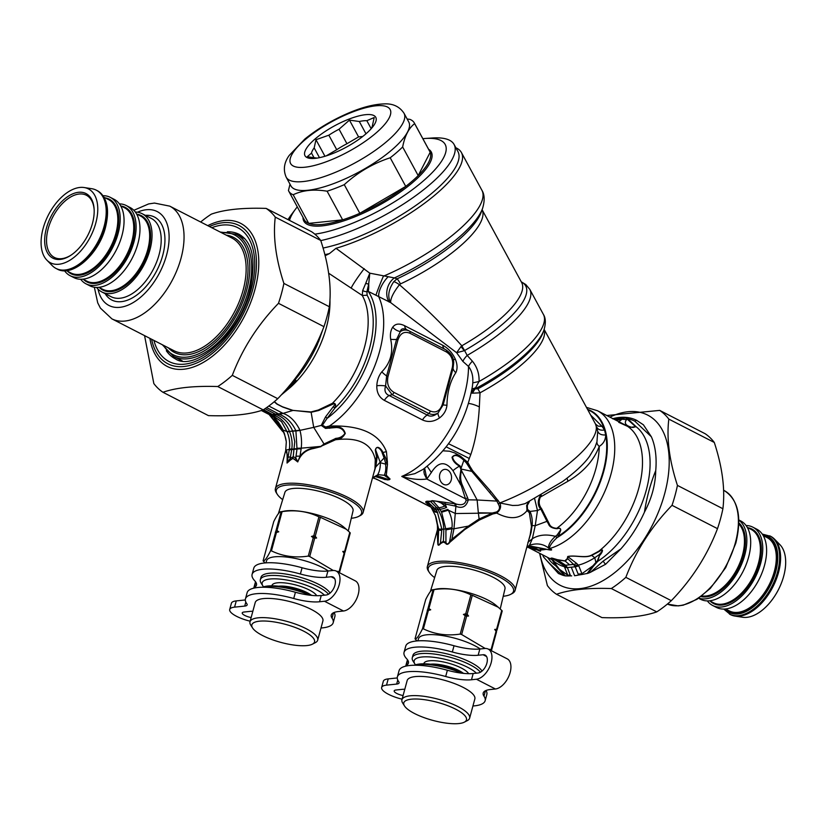 <?xml version="1.0" encoding="UTF-8"?>
<svg xmlns="http://www.w3.org/2000/svg" width="827" height="827" viewBox="0 0 827 827"><rect width="100%" height="100%" fill="white"/><g stroke="black" fill="none" stroke-linecap="round" stroke-linejoin="round"><path stroke-width="1.24" d="M255.781 582.125L254.365 587.335A7.794 2.233 -164.8 0 0 253.837 587.883A7.794 2.233 -164.8 0 0 253.827 588.142M254.365 587.335A31.178 8.932 -164.8 0 0 256.484 585.113A31.178 8.932 -164.8 0 0 254.695 580.75A45.464 13.036 -164.8 0 1 252.101 574.383A45.464 13.036 -164.8 0 1 300.387 574A31.178 8.932 15.2 0 0 326.21 577.267L327.905 571.023A31.178 8.932 15.2 0 1 302.082 567.756A45.464 13.036 -164.8 0 0 253.796 568.139L252.101 574.383M245.309 599.957L236.264 600.898L234.568 607.142L244.72 606.088A10.389 2.977 -164.8 0 0 247.149 604.909A10.389 2.977 -164.8 0 0 246.839 603.793A45.464 13.036 -164.8 0 1 245.443 598.882A45.464 13.036 -164.8 0 1 293.73 598.5A31.178 8.932 15.2 0 0 319.553 601.767L324.484 601.25L343.474 610.998A16.623 9.469 117.2 0 0 357.295 597.27A16.623 9.469 117.2 0 0 355.238 580.833L336.248 571.085A16.623 9.469 117.2 0 1 338.295 587.521A16.623 9.469 117.2 0 1 324.484 601.25M236.264 600.898A20.778 5.954 -164.8 0 0 231.405 603.255L229.71 609.499A20.778 5.954 -164.8 0 0 250.147 621.191M234.568 607.142A20.778 5.954 -164.8 0 0 229.71 609.499M251.139 617.552A7.794 2.233 -164.8 0 1 242.239 612.9A7.794 2.233 -164.8 0 1 244.068 612.021L250.653 611.329A7.794 2.233 -164.8 0 1 252.824 611.339M326.21 577.267L331.141 576.75A9.872 5.624 117.2 0 1 333.167 577.101A9.872 5.624 117.2 0 1 334.377 586.85A9.872 5.624 117.2 0 1 326.179 595.006L321.248 595.523A31.178 8.932 15.2 0 1 295.425 592.256A45.464 13.036 -164.8 0 0 247.139 592.639L245.443 598.882M327.905 571.023L332.836 570.506A16.623 9.469 117.2 0 1 336.248 571.085M343.474 610.998L338.543 611.515A31.178 8.932 -164.8 0 0 331.255 615.04A31.178 8.932 -164.8 0 0 332.04 618.162A45.464 13.036 -164.8 0 1 333.188 622.721A45.464 13.036 -164.8 0 1 320.99 628.003M333.188 622.721L334.883 616.477A45.464 13.036 -164.8 0 0 334.098 612.497M422.855 138.678A88.324 26.712 151.5 0 1 425.419 138.46L432.573 137.985A96.118 29.069 151.5 0 1 454.085 144.477L457.941 151.589A96.118 29.069 151.5 0 1 349.976 240.119A96.118 29.069 151.5 0 1 323.037 248.048M288.034 219.631A96.118 29.069 151.5 0 1 291.404 214.627L295.704 208.89A88.324 26.712 151.5 0 1 297.286 206.853M454.085 144.477A96.118 29.069 151.5 0 1 415.319 195.978A96.118 29.069 151.5 0 1 320.783 240.595M289.491 220.385A88.324 26.712 151.5 0 1 295.704 208.89M425.419 138.46A88.324 26.712 151.5 0 1 423.455 180.824A88.324 26.712 151.5 0 1 314.829 234.155M428.582 149.232A72.476 21.915 151.5 0 1 387.408 200.454A72.476 21.915 151.5 0 1 305.752 223.362A72.476 21.915 151.5 0 1 303.013 217.408M407.132 118.985L409.923 119.377A71.442 21.605 151.5 0 1 414.327 122.975L429.875 151.61A71.442 21.605 151.5 0 1 430.185 152.261A71.442 21.605 151.5 0 1 418.193 175.603A71.442 21.605 151.5 0 1 405.737 186.395A71.442 21.605 151.5 0 1 359.817 213.294A71.442 21.605 151.5 0 1 342.647 219.837A71.442 21.605 151.5 0 1 308.709 223.393A71.442 21.605 151.5 0 1 306.166 221.967A71.442 21.605 151.5 0 1 304.305 219.786L288.757 191.161A71.442 21.605 151.5 0 1 288.447 190.51L289.998 184.194M344.27 184.659L359.817 213.294L405.737 186.395L390.199 157.771C373.08 163.395 357.771 172.357 344.27 184.659A71.442 21.605 151.5 0 1 327.099 191.202L342.647 219.837L308.709 223.393L293.171 194.758A71.442 21.605 151.5 0 1 290.628 193.332A71.442 21.605 151.5 0 1 288.757 191.161M402.646 146.968L418.193 175.603L430.185 152.261L414.637 123.636C408.827 128.071 404.827 135.855 402.646 146.968A71.442 21.605 151.5 0 1 390.199 157.771M327.099 191.202C313.96 189.021 302.651 190.2 293.171 194.758M414.327 122.975A71.442 21.605 151.5 0 1 414.637 123.636M362.722 136.476L358.577 136.91L346.947 143.722A34.289 10.369 151.5 0 0 336.734 149.708L326.148 155.91M404.01 113.237L408.745 121.941A67.028 20.262 151.5 0 1 363.311 169.618A67.028 20.262 151.5 0 1 292.686 187.946A67.028 20.262 151.5 0 1 290.939 185.91L286.204 177.205C283.01 169.876 284.023 162.609 289.243 155.393L304.822 139.07C317.258 129.002 331.534 120.453 347.65 113.423C361.626 107.386 373.794 104.212 384.152 103.902C392.897 103.427 399.524 106.538 404.01 113.237A67.028 20.262 151.5 0 1 358.587 160.914A67.028 20.262 151.5 0 1 287.961 179.242A67.028 20.262 151.5 0 1 286.204 177.205M330.542 154.391A40.265 12.178 151.5 0 1 314.012 158.453A40.265 12.178 151.5 0 1 312.74 141.086A40.265 12.178 151.5 0 1 359.269 115.821A40.265 12.178 151.5 0 1 373.142 126.345A40.265 12.178 151.5 0 1 330.542 154.391M319.48 157.668L314.177 147.909A34.289 10.369 151.5 0 0 311.51 153.098L314.126 157.916M346.947 143.722L339.06 129.208A34.289 10.369 151.5 0 0 328.846 135.183L336.734 149.708M339.06 129.208L349.459 120.122L359.29 121.497L365.979 133.798M359.29 121.497A34.289 10.369 151.5 0 1 366.837 120.701L371.189 128.723M366.837 120.701L374.197 117.527L372.398 125.714A34.289 10.369 151.5 0 1 371.209 128.702M328.846 135.183L315.976 139.722L324.959 156.272M314.177 147.909L315.976 139.722M311.51 153.098L307.241 156.737L317.072 158.112M349.459 120.122L358.577 136.91M263.544 586.839A33.514 9.604 15.2 0 1 262.924 585.981A33.514 9.604 15.2 0 1 284.622 579.686A33.514 9.604 15.2 0 1 324.473 595.182M262.924 585.981L261.125 583.138A36.109 10.348 15.2 0 1 260.34 579.717A36.109 10.348 15.2 0 1 291.187 577.577A36.109 10.348 15.2 0 1 328.505 594.21M260.34 579.717L260.991 577.318A36.109 10.348 15.2 0 1 293.647 575.571A36.109 10.348 15.2 0 1 330.076 593.104M265.994 562.867L266.563 560.778A35.075 10.048 15.2 0 1 291.559 557.749A35.075 10.048 15.2 0 1 328.319 570.981M336.444 571.188L339.132 571.643A41.567 11.909 15.2 0 1 339.618 572.181L339.359 572.687M265.229 562.929L263.565 561.368A41.567 11.909 15.2 0 1 263.089 560.83C264.537 561.275 267.007 557.987 270.481 550.958A41.567 11.909 15.2 0 1 271.442 550.865C282.71 556.344 294.981 558.08 308.275 556.095A41.567 11.909 15.2 0 1 309.712 556.54L333.26 570.475M339.132 571.643L344.125 553.253L342.75 551.444L344.652 551.33L349.79 532.412L346.306 529.249L320.369 517.309L315.232 536.227L316.607 538.026L314.705 538.15A41.567 11.909 -164.8 0 0 313.268 537.705L311.469 536.454L313.784 535.782A41.567 11.909 15.2 0 1 315.232 536.227M309.712 556.54L314.705 538.15M316.607 538.026A40.523 11.619 -164.8 0 0 311.469 536.454M313.784 535.782L318.922 516.865A41.567 11.909 15.2 0 1 320.369 517.309M308.275 556.095L313.268 537.705M318.922 516.865C307.665 511.386 295.394 509.639 282.1 511.634L276.962 530.552L278.761 531.802L276.445 532.474A41.567 11.909 -164.8 0 0 275.484 532.567L281.139 511.727A41.567 11.909 15.2 0 1 282.1 511.634M271.442 550.865L276.445 532.474M276.001 530.645A41.567 11.909 15.2 0 1 276.962 530.552M275.329 532.164A40.523 11.619 15.2 0 1 278.761 531.802M270.481 550.958L275.484 532.567M263.089 560.83L273.747 521.599C277.21 514.642 279.671 511.355 281.139 511.727L284.447 511.086A36.057 10.337 -164.8 0 1 343.97 527.254L346.306 529.249M344.652 551.33A41.567 11.909 15.2 0 1 345.128 551.867L350.266 532.95A41.567 11.909 -164.8 0 0 349.79 532.412M348.27 530.986L353.036 510.869A35.292 10.12 -164.8 0 0 321.6 491.951A35.292 10.12 -164.8 0 0 284.912 492.365L278.389 513.639M342.75 551.444A40.523 11.619 15.2 0 1 344.456 553.387L345.128 551.867M344.456 553.387L344.611 553.79A41.567 11.909 -164.8 0 0 344.125 553.253M339.618 572.181L344.611 553.79M294.143 645.112A32.47 9.304 15.2 0 1 252.555 627.941A32.47 9.304 15.2 0 1 285.625 624.395A32.47 9.304 15.2 0 1 312.358 644.192A32.47 9.304 15.2 0 1 294.143 645.112M252.555 627.941L250.757 625.109A35.075 10.048 15.2 0 1 249.992 621.79A35.075 10.048 15.2 0 1 286.473 621.284A35.075 10.048 15.2 0 1 317.682 640.17A35.075 10.048 15.2 0 1 315.345 642.651L312.358 644.192M249.992 621.79L255.212 602.573A35.075 10.048 15.2 0 1 291.693 602.066A35.075 10.048 15.2 0 1 322.902 620.963L317.682 640.17M263.069 587.232A35.075 10.048 15.2 0 1 309.815 595.192M311.903 595.419A34.031 9.759 -164.8 0 0 262.479 587.242M415.485 664.825A33.514 9.604 15.2 0 1 414.865 663.967A33.514 9.604 15.2 0 1 436.563 657.672A33.514 9.604 15.2 0 1 476.414 673.178M414.865 663.967L413.066 661.135A36.109 10.348 15.2 0 1 412.28 657.713A36.109 10.348 15.2 0 1 443.127 655.563A36.109 10.348 15.2 0 1 480.446 672.196M412.28 657.713L412.942 655.304A36.109 10.348 15.2 0 1 445.588 653.557A36.109 10.348 15.2 0 1 482.017 671.1M417.945 640.853L418.503 638.764A35.075 10.048 15.2 0 1 443.499 635.746A35.075 10.048 15.2 0 1 480.27 648.968M488.385 649.174L491.083 649.629A41.567 11.909 15.2 0 1 491.558 650.167L491.3 650.673M417.17 640.915L415.505 639.354A41.567 11.909 15.2 0 1 415.03 638.816C416.488 639.261 418.948 635.973 422.432 628.954A41.567 11.909 15.2 0 1 423.393 628.851C434.651 634.33 446.921 636.077 460.215 634.082A41.567 11.909 15.2 0 1 461.652 634.526L485.201 648.461M491.083 649.629L496.076 631.239L494.691 629.44L496.593 629.316L501.731 610.398L498.257 607.235L472.31 595.295L467.172 614.213L468.558 616.022L466.645 616.136A41.567 11.909 -164.8 0 0 465.208 615.691L463.42 614.44L465.735 613.768A41.567 11.909 15.2 0 1 467.172 614.213M461.652 634.526L466.645 616.136M468.558 616.022A40.523 11.619 -164.8 0 0 463.42 614.44M465.735 613.768L470.873 594.851A41.567 11.909 15.2 0 1 472.31 595.295M460.215 634.082L465.208 615.691M470.873 594.851C459.616 589.372 447.335 587.635 434.051 589.62L428.913 608.538L430.702 609.788L428.386 610.46A41.567 11.909 -164.8 0 0 427.425 610.564L433.09 589.723A41.567 11.909 15.2 0 1 434.051 589.62M423.393 628.851L428.386 610.46M427.952 608.641A41.567 11.909 15.2 0 1 428.913 608.538M427.27 610.15A40.523 11.619 15.2 0 1 430.702 609.788M422.432 628.954L427.425 610.564M415.03 638.816L425.688 599.585C429.151 592.628 431.622 589.341 433.09 589.723L436.387 589.072A36.057 10.337 -164.8 0 1 495.911 605.24L498.257 607.235M496.593 629.316A41.567 11.909 15.2 0 1 497.079 629.864L502.216 610.946A41.567 11.909 -164.8 0 0 501.731 610.398M500.211 608.972L504.977 588.855A35.292 10.12 -164.8 0 0 473.551 569.937A35.292 10.12 -164.8 0 0 436.863 570.351L430.329 591.636M494.691 629.44A40.523 11.619 15.2 0 1 496.396 631.373L497.079 629.864M496.396 631.373L496.551 631.787A41.567 11.909 -164.8 0 0 496.076 631.239M491.558 650.167L496.551 631.787M446.084 723.098A32.47 9.304 15.2 0 1 404.496 705.938A32.47 9.304 15.2 0 1 437.566 702.392A32.47 9.304 15.2 0 1 464.298 722.178A32.47 9.304 15.2 0 1 446.084 723.098M404.496 705.938L402.697 703.095A35.075 10.048 15.2 0 1 401.932 699.776A35.075 10.048 15.2 0 1 438.413 699.27A35.075 10.048 15.2 0 1 469.622 718.167A35.075 10.048 15.2 0 1 467.286 720.648L464.298 722.178M401.932 699.776L407.153 680.559A35.075 10.048 15.2 0 1 443.634 680.052A35.075 10.048 15.2 0 1 474.843 698.949L469.622 718.167M415.02 665.218A35.075 10.048 15.2 0 1 461.755 673.178M463.844 673.405A34.031 9.759 -164.8 0 0 414.43 665.228M289.44 385.547L293.916 381.051A85.987 49 -62.8 0 0 317.465 344.321L321.631 332.351M265.116 408.631L276.239 414.596L279.288 414.275L266.614 407.597M263.565 409.654L273.448 415.051C280.684 417.542 286.008 422.979 289.409 431.363L295.87 430.691C291.848 422.39 286.411 416.963 279.536 414.42L279.288 414.275A12.994 7.753 121.1 0 0 282.751 413.231L268.806 406.016M292.644 431.022C288.892 422.628 283.423 417.149 276.239 414.596L273.179 414.916A12.994 6.719 -61.5 0 1 270.625 414.523L269.84 414.1A12.994 6.874 -61.2 0 0 272.455 414.523L278.627 413.872A12.994 7.619 120.7 0 0 281.997 412.818M299.881 430.05L299.953 430.257A12.994 3.339 160 0 1 295.911 430.805L295.87 430.691A12.994 3.267 158.8 0 0 299.881 430.04C295.384 421.119 289.76 415.567 283.02 413.386L282.751 413.231M295.911 430.805L297.007 449.051L291.704 449.599L291.807 448.875A12.994 2.316 7.2 0 0 289.336 449.412L288.034 457.434A12.994 2.76 10.2 0 1 290.463 456.876L290.132 458.458L293.213 456.742L294.753 441.649L292.717 431.218L289.409 431.363A12.994 2.626 -23.5 0 1 286.938 431.405L281.542 421.677L273.458 416.064M291.807 448.875C292.613 442.983 291.838 437.204 289.502 431.56A12.994 2.254 -23.4 0 1 287.083 431.715L286.938 431.405M292.717 431.218L295.932 430.888A12.994 3.339 160.5 0 0 299.974 430.371C301.483 436.367 301.907 442.3 301.235 448.172A12.994 2.429 -173.2 0 0 297.089 448.317M262.604 410.089L269.84 414.089A12.994 6.874 -61.2 0 0 269.84 414.1L273.448 415.051M283.268 392.711L289.863 387.088L294.443 381.94L295.518 380.1L290.008 385.031M281.108 395.099L290.473 387.294A4.156 2.078 44.2 0 0 289.863 387.088M274.357 401.643L277.376 404.176L282.462 406.781L293.047 410.419L310.973 411.949A4.156 0.972 -101.1 0 1 311.138 412.28L292.014 410.264L282.813 407.07L276.942 404.114L274.202 401.767M292.717 382.353L295.921 380.296L290.473 387.294A76.642 43.666 -62.8 0 0 329.942 299.209M289.243 450.074A12.994 2.254 8.3 0 1 291.704 449.599L290.463 456.876M292.841 458.406L294.681 459.574A15.589 11.929 -43 0 0 295.797 457.858L297.741 461.931L300.005 456.184C303.592 451.552 308.109 448.854 313.567 448.11L320.814 446.394L301.235 448.172L300.005 456.184A12.994 2.967 -170.5 0 0 296.014 456.287L295.797 457.858L293.213 456.742A15.589 12.002 -96 0 1 292.841 458.406L290.453 460.019A15.589 8.156 -133.1 0 0 290.132 458.458L287.041 463.048L288.034 457.434L285.863 450.064L289.336 449.412C290.225 443.541 289.471 437.638 287.083 431.715M325.114 255.76L329.456 253.589L335.989 248.307L369.793 273.168L365.72 283.382A5.2 0.796 -164.8 0 0 368.687 284.126L366.93 291.642A127.451 59.348 -20.6 0 0 368.253 291.393L390.644 302.589C387.356 296.583 388.421 289.595 393.817 281.625A10.389 3.215 40.2 0 1 399.441 284.736C422.215 304.543 443.014 324.897 461.828 345.789A7.794 0.569 -119.8 0 0 464.588 350.545L467.172 355.403L472.393 361.172C477.169 367.157 479.391 373.928 479.04 381.505L474.987 388.866A7.794 6.864 -25.6 0 0 471.39 392.329M324.846 254.675A101.318 30.64 -28.5 0 0 329.456 253.589M270.874 414.658L262.025 410.275L272.29 416.002M267.1 413.138L271.256 415.567M328.608 273.189L362.257 295.466L362.681 290.546A5.2 3.453 -159 0 0 366.93 291.642L367.116 295.229L362.257 295.466A76.642 43.666 -62.8 0 1 332.392 403.328A4.156 1.365 -128.7 0 1 333.209 404.01C335.483 403.08 335.504 403.989 333.25 406.719A4.156 1.592 39.1 0 1 334.811 408.145A79.237 45.154 -62.8 0 0 367.116 295.229M310.973 411.949L318.292 410.037L332.392 403.328C335.586 402.976 336.393 404.579 334.811 408.145L327.099 418.369A4.156 1.943 39.3 0 0 325.549 416.891L333.25 406.719M296.014 456.287L297.007 449.051A12.994 2.698 -173.2 0 1 301.162 448.834M318.292 410.037A4.156 1.447 -113.3 0 1 318.705 410.502L311.138 412.28L313.712 427.363L299.974 430.371M318.705 410.502L333.209 404.01M455.873 147.785A98.723 29.855 151.5 0 1 461.404 152.519A98.723 29.855 151.5 0 1 350.524 243.448A98.723 29.855 151.5 0 1 335.989 248.307M365.741 283.341A5.2 0.786 -164.8 0 0 368.697 284.075L368.687 284.126A15.589 5.303 -99.1 0 1 368.253 291.393A81.832 46.632 117.2 0 1 327.068 418.41A4.156 1.943 39.3 0 0 325.518 416.922L321.279 425.388L325.559 428.427L336.134 427.528C340.538 427.518 343.453 429.523 344.869 433.555C342.626 436.542 339.67 438.124 336.031 438.331L324.122 443.944L320.814 446.394L335.586 439.726A4.156 0.527 79.3 0 1 335.338 438.506M365.72 283.382L362.681 290.546M327.099 418.369L322.375 425.274L325.745 427.011L325.559 428.427M375.603 476.59A15.589 10.141 -105.4 0 0 375.685 476.569A15.589 10.141 -105.4 0 0 375.737 476.548L375.468 476.631A15.589 10.162 -107.6 0 0 375.468 476.631L374.858 476.848A15.589 10.224 -111.6 0 0 374.869 476.848A15.589 10.224 -111.6 0 0 377.546 474.946L372.574 477.737M282.679 499.642A44.162 12.653 15.2 0 1 277.293 494.319A44.162 12.653 15.2 0 1 304.047 485.759A44.162 12.653 15.2 0 1 349.563 500.17A44.162 12.653 15.2 0 1 358.629 516.41A44.162 12.653 15.2 0 1 351.279 518.281M375.975 476.517L379.82 476.817L388.152 479.412L379.779 476.6L375.727 476.548A15.589 10.141 -105.4 0 0 378.859 474.698L377.546 474.946C379.459 471.814 380.399 467.751 380.358 462.738L385.568 464.123L385.465 462.717A5.2 4.393 178.6 0 1 387.439 462.407L386.436 451.707C379.82 434.93 363.105 426.35 336.279 425.967L329.446 426.019L325.745 427.011L329.56 427.425L329.653 428.293M368.253 291.393A15.589 5.303 -99.1 0 0 368.697 284.075L369.793 273.168L394.417 277.924A664.546 138.46 3.5 0 1 397.063 278.833A10.389 1.933 -115.1 0 1 400.495 283.909L399.441 284.736C393.445 292.386 390.509 298.34 390.644 302.589L456.618 352.715L461.011 346.554A7.794 1.075 51.2 0 0 464.371 350.679L456.618 352.715L462.851 361.389L468.506 366.433C471.845 370.816 473.271 376.295 472.765 382.87L472.444 386.199C466.149 421.398 449.619 449.175 422.855 469.519L414.792 473.685L401.767 476.414A85.729 48.855 -62.8 0 0 468.506 366.433A8.518 2.688 -45.3 0 1 472.393 361.172M374.062 472.248L375.654 467.069L384.1 457.951L382.219 453.031C382.105 450.86 376.626 444.151 375.592 449.847L380.358 462.738M385.465 462.717L384.1 457.951A5.2 4.28 161.7 0 1 385.413 457.424L387.512 463.885A5.2 4.445 -178.2 0 0 385.568 464.123C386.137 468.516 385.702 472.238 384.266 475.308L389.145 478.719A15.589 4.652 -77.2 0 1 388.152 479.412L388.607 479.515A12.436 2.584 8.9 0 0 387.718 479.588L380.193 477.045L375.551 476.6M437.318 511.861L441.866 529.177L443.81 528.97C443.365 521.754 441.411 515.242 437.938 509.453L436.904 507.933L434.878 508.14A14.545 5.282 143 0 1 431.405 507.437L433.606 510.869L437.318 511.861L435.984 509.659L427.373 501.534A5.2 2.874 97 0 0 427.021 501.214C425.285 501.534 425.295 502.268 427.052 503.405L430.795 507.054M277.293 494.319L276.394 492.902A45.464 13.036 15.2 0 1 275.401 488.592A45.464 13.036 15.2 0 1 303.933 484.095A45.464 13.036 15.2 0 1 363.146 512.43A45.464 13.036 15.2 0 1 360.117 515.645L358.629 516.41M290.453 460.019L287.041 463.048C287.372 453.992 286.959 449.754 285.811 450.312M294.681 459.574L297.741 461.931C300.604 454.364 305.887 449.888 313.609 448.492L320.969 446.632M285.687 450.736L286.307 441.959M283.537 432.107A4.156 3.97 -38.5 0 0 282.896 431.498L277.355 423.62A81.832 46.632 117.2 0 1 270.708 415.309M275.174 418.7L283.279 431.529M277.231 421.977A4.156 2.926 -34.8 0 1 277.355 423.62L273.437 416.891M431.405 507.437L428.903 504.46C426.453 502.651 425.946 501.669 427.373 501.534L430.681 501.648L436.904 507.933L438.92 507.716L441.608 512.233L445.753 528.763L451.976 527.709C452.638 522.137 451.418 516.296 448.327 510.176L455.47 513.546L492.468 513.019L478.864 519.129L468.392 526.117L451.893 539.183L449.588 541.809L449.981 542.171C448.12 544.652 446.621 544.962 445.505 543.101A5.2 3.928 -41.9 0 0 445.929 542.45C446.838 544.631 448.058 544.414 449.588 541.809L451.924 528.784L453.961 528.773L456.07 504.005C461.838 505.628 465.188 504.367 466.128 500.221L465.487 498.784L426.753 479.009C419.341 480.053 411.019 479.184 401.767 476.414L456.07 504.015M388.008 376.461A2.595 0.744 15.2 0 0 386.633 375.944L396.557 339.421L400.361 331.565C403.338 329.704 406.377 329.549 409.448 331.1A2.595 1.478 117.2 0 1 409.458 331.11L445.918 349.821A2.595 1.478 117.2 0 1 445.929 349.821A2.595 1.478 117.2 0 1 446.394 351.961C451.728 355.362 453.682 360.644 452.245 367.829L442.331 404.341C439.985 411.05 435.984 413.293 430.34 411.05L393.869 392.329C388.535 388.928 386.581 383.645 388.008 376.461L397.932 339.949C400.278 333.24 404.269 331.007 409.923 333.24L446.394 351.961M452.245 367.829A2.595 0.744 -164.8 0 1 453.041 368.418L443.117 404.93L438.114 412.921C435.136 414.772 431.983 414.937 428.644 413.417L392.174 394.696L385.578 385.951L386.633 375.944A10.389 2.905 36.3 0 1 381.816 371.85C390.53 363.001 393.487 352.147 390.664 339.287C389.982 334.335 390.664 330.304 392.722 327.203A10.389 7.888 33.2 0 0 400.361 331.565C401.002 328.588 403.204 328.019 406.987 329.87L409.448 331.1A2.595 1.478 117.2 0 1 409.923 333.24M409.365 331.058L445.929 349.821C451.097 353.367 453.692 357.657 453.713 362.691L453.041 368.418A10.389 6.058 -156.9 0 0 455.791 372.719C450.157 381.237 447.211 392.101 446.952 405.282C446.363 410.368 443.882 414.585 439.519 417.935A10.389 2.729 -127.5 0 1 438.114 412.921C433.937 416.26 430.319 416.973 427.249 415.061L389.155 395.513L392.174 394.696A2.595 1.478 -62.8 0 0 393.869 392.329M439.519 417.935C433.803 421.832 428.117 422.504 422.463 419.93A10.389 5.923 -62.8 0 1 427.249 415.061L428.644 413.417A2.595 1.478 -62.8 0 0 430.34 411.05M385.413 457.424L382.922 452.638C382.643 450.632 376.988 443.53 375.303 450.084L377.184 456.721L376.016 465.394A5.2 3.597 8.3 0 0 375.427 466.356L376.626 457.279A13.005 10.172 -12.3 0 0 375.282 459.678L374.972 468.754L363.146 512.43M375.148 467.979A5.2 3.546 11 0 1 375.654 467.069L376.016 465.394M388.008 276.911A15.589 6.14 -57.2 0 0 378.828 296.955A85.729 48.855 117.2 0 1 329.446 426.019L329.56 427.425L336.207 426.959C340.807 426.701 343.825 428.862 345.272 433.431C342.957 437.514 339.959 439.55 336.269 439.54L335.586 439.726L336.269 439.654C358.835 437.101 371.84 443.768 375.282 459.678M437.7 512.647L434.02 511.675L432.128 508.471M441.887 530.355A14.545 0.558 178.8 0 1 438.755 530.169L437.473 529.363L438.145 543.008C437.99 545.479 438.755 545.479 440.429 543.029L441.866 529.177L438.682 529.115L435.436 515.821C436.935 519.749 437.607 524.287 437.462 529.435L437.421 529.807M438.682 529.115L438.145 543.008A5.2 3.659 -2.6 0 1 437.814 543.442C437.824 545.727 438.744 545.789 440.564 543.618A5.2 2.688 -134.2 0 0 440.429 543.029L443.396 541.323L443.83 529.156L441.866 529.352A14.545 0.527 176.9 0 1 438.703 529.27M387.512 463.885L386.312 475.246A5.2 4.807 170 0 0 384.266 475.308L378.859 474.698M378.435 474.75A15.589 10.162 -107.6 0 1 375.468 476.631L384.266 479.236A15.589 12.963 -62.3 0 0 386.685 479.567L386.943 479.691A12.436 2.584 -171.1 0 1 387.718 479.588A5.2 4.001 -96 0 1 388.245 479.805A10.906 2.316 9.2 0 1 389.083 479.743A5.2 3.639 -93.2 0 0 388.607 479.515L388.69 479.515A15.589 4.517 -77.5 0 0 389.434 479.019L388.69 479.515A5.2 3.742 -94.4 0 1 389.176 479.732L390.065 479.081L386.312 475.246M389.817 478.73A5.2 4.466 138.9 0 0 389.145 478.719L389.434 479.019A5.2 4.817 160.3 0 1 390.065 479.081M377.867 476.879L384.131 479.329A5.2 0.662 -71.1 0 1 384.266 479.236L385.01 479.484A15.589 13.067 -62.2 0 0 386.881 479.701L387.512 479.908A10.906 2.316 -170.8 0 1 388.245 479.805M387.512 479.908A5.2 4.311 -99.6 0 0 386.943 479.691L386.881 479.701A5.2 4.228 -97.8 0 1 387.429 479.918M432.428 508.915A14.545 4.693 146.1 0 0 435.984 509.659L439.902 509.246A14.545 5.458 -31.5 0 0 446.58 507.437L444.843 506.021A14.545 5.882 -35.2 0 1 438.92 507.716L432.883 500.955C435.167 500.717 438 501.451 441.401 503.157L441.587 501.886L455.15 503.808L454.84 505.969L455.842 506.289C462.231 508.853 466.366 506.703 468.268 499.839A5.2 0.765 -6.6 0 0 466.128 500.221M427.021 501.214L430.112 501.296A5.2 4.001 84 0 1 430.681 501.648L432.883 500.955A5.2 4.683 58.5 0 0 432.221 500.666L441.587 501.886M441.608 512.233L448.327 510.176L447.841 509.38L441.173 511.458M451.955 527.884L451.924 528.784A14.545 1.292 -7.2 0 0 445.929 529.931L445.753 528.773L443.83 529.156L445.784 528.949A14.545 0.817 -7.5 0 1 451.955 527.884L451.976 527.719M446.58 507.437L445.06 503.994M444.843 506.021L441.401 503.157L445.04 503.994L445.257 502.506M459.915 465.797A5.2 1.613 -38.3 0 0 459.523 466.097L460.949 469.281L459.74 477.81L460.122 482.12L465.487 498.784A5.2 0.848 -17.5 0 1 467.679 497.916L461.993 484.302A5.2 0.889 -18.1 0 0 460.691 484.88L452.969 470.666A15.589 4.714 151.5 0 1 459.523 466.097C455.243 463.802 452.741 460.856 452.038 457.248C454.943 453.63 459.047 454.509 464.35 459.874L467.069 462.572A5.2 1.427 148.1 0 0 466.366 462.903L463.864 460.298L461.156 467.979L459.915 465.797C455.646 463.172 453.196 460.298 452.565 457.176C454.602 454.199 458.375 455.232 463.864 460.288A5.2 1.344 131.9 0 1 464.35 459.874M461.476 469.209L461.466 469.167A5.251 1.654 -10.1 0 0 460.949 469.281A5.22 0.62 -7.6 0 1 461.476 469.209L460.794 468.206M400.495 283.909A89.626 27.105 -28.5 0 0 482.1 209.707L521.661 282.555A89.626 27.105 -28.5 0 1 461.828 345.789A9.562 5.882 -40.4 0 0 461.011 346.554M389.228 302.103A15.589 11.867 -73.3 0 1 394.417 277.924A95.674 28.935 -28.5 0 0 482.606 208.29L481.324 211.919A92.676 28.025 -28.5 0 1 397.063 278.833L393.817 281.625M389.155 395.513C385.32 393.879 384.121 390.695 385.578 385.951A10.389 3.06 3 0 0 376.812 385.744C376.636 392.494 379.159 397.373 384.369 400.382A10.389 5.923 -62.8 0 1 389.155 395.513M390.664 339.287A10.389 2.688 -5.8 0 0 396.557 339.421A2.595 0.744 15.2 0 1 397.932 339.949M445.939 349.831L451.128 354.69L453.703 362.577M446.952 405.282L443.117 404.93A2.595 0.744 -164.8 0 0 442.331 404.341M461.404 152.519L481.903 190.262A98.723 29.855 -28.5 0 1 383.366 276.239A15.589 0.662 -67.8 0 0 376.058 294.867M375.303 450.084L376.626 457.279A5.2 3.804 -6.7 0 1 377.184 456.721M427.052 503.405A5.2 4.931 -36.7 0 1 428.903 504.46L431.673 507.84M431.136 507.292A5.2 4.952 -48.4 0 0 429.771 506.465L376.388 479.071L431.043 507.22A5.2 4.993 -53.6 0 0 430.174 506.724M429.771 505.576L431.105 507.251A5.2 4.993 -53.6 0 0 431.053 507.23A5.2 4.993 -53.6 0 0 431.043 507.22M451.222 480.053A7.794 6.006 84 0 0 444.709 469.374A7.794 6.006 84 0 0 439.55 477.748A7.794 6.006 84 0 0 446.332 484.87A7.794 6.006 84 0 0 451.222 480.053M384.131 479.329L385.031 479.608M429.782 505.586A5.2 4.941 -39.3 0 0 427.807 504.336M430.112 501.296L432.221 500.666M445.05 503.974L454.84 505.969M461.518 469.167L462.582 469.333L461.507 469.209L461.497 470.708A5.189 0.951 -4.8 0 0 460.98 470.77M467.679 497.916L468.268 499.839L477.127 499.973L461.507 470.718C460.205 475.473 460.37 480.001 461.993 484.302M521.248 281.79L525.827 284.581L529.776 289.326A93.523 28.283 -28.5 0 1 467.172 355.403A9.149 2.832 -45.9 0 0 462.851 361.389M381.816 371.85C378.756 375.665 377.091 380.296 376.812 385.744M392.722 327.203C395.347 323.626 399.327 323.13 404.651 325.735L442.745 345.283C448.286 348.26 452.514 352.964 455.429 359.383A10.389 2.099 158.5 0 1 453.165 359.3M406.925 329.828A10.389 5.923 117.2 0 1 404.651 325.735M444.699 349.19A10.389 5.923 117.2 0 1 442.745 345.283M455.791 372.719C457.589 369.038 457.465 364.593 455.429 359.383M445.929 529.931L445.929 542.45L443.396 541.323A5.2 4.001 -96 0 1 443.241 542.067L440.564 543.618M372.874 477.872A85.729 48.855 -62.8 0 0 376.388 479.071L372.853 477.882M434.63 577.628A44.162 12.653 15.2 0 1 429.234 572.305A44.162 12.653 15.2 0 1 455.987 563.745A44.162 12.653 15.2 0 1 501.503 578.156A44.162 12.653 15.2 0 1 510.569 594.396A44.162 12.653 15.2 0 1 503.229 596.267M466.366 462.903L471.814 471.359L496.841 501.1L498.247 503.932C500.335 507.302 499.787 509.98 496.593 511.954L492.354 512.998M479.257 520.111L478.337 512.792L492.468 513.019A5.2 1.137 -104 0 0 492.737 513.991L479.257 520.111L464.702 529.59L449.981 542.171M462.582 469.333L471.814 471.369M469.074 466.945A5.2 1.303 146.2 0 1 470.015 466.469L467.069 462.572A15.589 4.714 -28.5 0 1 467.762 462.324L460.412 456.101L454.685 452.927L449.474 451.211L443.065 450.818M427.218 466.304L431.353 472.496C438.31 461.456 445.515 460.846 452.969 470.666M424.654 468.247L426.897 478.978L431.353 472.496M529.776 289.326L543.401 314.425A93.523 28.283 -28.5 0 1 479.04 381.505L472.765 382.87M475.546 387.801L472 389.062M429.234 572.305L428.334 570.888A45.464 13.036 15.2 0 1 427.352 566.578A45.464 13.036 15.2 0 1 455.884 562.081A45.464 13.036 15.2 0 1 515.097 590.416A45.464 13.036 15.2 0 1 512.068 593.631L510.569 594.396M437.442 529.673A5.2 4.838 7.9 0 1 437.287 530.283L427.352 566.578M431.063 507.23L435.405 515.645L438.486 530.396L437.938 540.641A5.2 4.197 -8.1 0 1 437.648 541.158L437.814 543.442M437.287 530.293L437.648 541.158M443.241 542.067L445.505 543.101M468.795 526.985L468.392 526.117L453.961 528.773L451.893 539.194A5.2 0.889 -132.7 0 1 452.204 539.638M477.872 388.804L475.018 388.917L472.403 393.187L480.032 392.815L477.872 388.804A89.316 27.002 -28.5 0 0 543.122 332.392L543.939 330.066A91.239 27.591 -28.5 0 1 475.018 388.917L474.987 388.866M515.097 590.416L530.19 534.769L531.461 526.479A5.2 3.546 0.7 0 1 532.102 525.527L535.203 525.714L537.488 510.528L530.055 511.427L527.481 509.349A5.2 4.083 -62.7 0 0 527.057 510.641L526.644 505.545L528.701 501.948M527.481 509.349L527.326 505.4A5.2 1.757 20.7 0 0 526.644 505.545L528.246 502.175M531.461 526.479L529.352 512.699L526.789 510.29A5.2 4.032 -52.1 0 1 527.244 509.194M527.326 505.4L529.435 501.586M496.593 511.954A5.2 1.323 -94.6 0 0 496.707 513.091L492.737 513.991M544.114 329.56A87.031 26.319 -28.5 0 1 480.032 392.815L479.34 406.863C478.388 424.54 475.546 440.429 470.801 454.519L467.762 462.324L470.015 466.469L472.744 470.894L490.856 491.455L499.901 502.981C501.431 506.744 500.366 510.114 496.707 513.091C509.742 519.852 519.811 519.087 526.913 510.807M469.322 458.499L446.239 446.88M471.276 392.877L472.403 393.187M532.102 525.527C532.629 520.617 531.947 515.914 530.055 511.427A5.2 3.918 -35.6 0 0 529.352 512.699M549.252 523.801A5.2 3.928 -30.2 0 0 548.528 524.049C549.438 526.758 552.25 528.308 556.984 528.711A5.2 1.272 -106.9 0 0 556.747 528.319C552.736 528.019 550.234 526.51 549.252 523.801L541.613 508.708C538.853 505.256 538.449 501.369 540.393 497.048A5.2 1.003 49 0 0 539.783 496.572C541.24 495.445 541.344 494.856 540.093 494.804M498.247 503.932A5.2 1.396 146.3 0 1 499.901 502.981L512.585 505.473L518.188 505.318L525.093 503.622L562.505 481.583C575.085 472.3 584.069 463.926 589.444 456.452L594.975 447.262L596.96 441.814A7.794 5.117 -165.5 0 0 599.255 446.384C593.734 460.618 583.304 472.238 567.963 481.242L540.393 497.048L541.313 495.218M478.337 512.792L477.127 499.973L496.841 501.1A5.2 1.427 147.6 0 1 498.195 500.387M498.216 503.87A5.2 1.396 146.8 0 1 499.87 502.93A87.031 26.319 -28.5 0 0 595.533 424.075L544.156 329.425M479.34 406.863A15.92 3.784 27.8 0 0 468.568 403.524M547.681 521.072A5.2 3.897 -27.8 0 0 546.967 521.33L540.796 509.039C537.798 505.917 537.457 501.762 539.783 496.572M528.815 539.907L531.037 532.578L532.092 525.538M526.84 547.185L529.332 545.396A12.994 7.96 61.5 0 1 527.461 547.143A12.994 7.96 61.5 0 1 527.461 547.154L527.523 547.112A12.994 8.084 62.5 0 1 527.492 547.133M567.012 478.213L567.963 481.242M596.96 441.814L597.725 431.28C598.769 433.979 601.436 435.209 605.715 434.961C605.55 439.995 603.4 443.799 599.255 446.384A70.14 39.965 -62.8 0 1 556.747 528.319L557.843 528.226C559.931 527.905 560.882 528.639 560.685 530.427L558.452 536.103A5.2 3.008 43.4 0 0 557.171 534.924L560.427 530.293C560.727 528.598 559.92 527.998 558.029 528.494L556.984 528.711M548.528 524.049L546.967 521.33L535.203 525.714L532.35 538.728L527.884 542.357M586.477 407.38L597.456 410.73A76.642 43.666 117.2 0 1 608.6 481.821A76.642 43.666 117.2 0 1 549.717 548.497C552.715 550.048 552.178 550.431 548.094 549.645L548.074 549.469C552.157 550.348 552.581 550.058 549.335 548.611L548.363 547.856C548.652 544.114 550.989 540.279 555.393 536.351C546.347 534.015 538.666 534.811 532.35 538.728L529.507 545.303A12.994 8.084 62.5 0 1 527.523 547.112L527.523 547.112A76.642 43.666 117.2 0 0 537.033 549.821A5.2 2.75 116.4 0 1 537.323 549.872C540.093 551.371 540.941 551.526 539.866 550.327L533.984 547.65L528.711 546.647M597.725 431.28L595.533 424.075L598.107 426.143L602.046 426.37L590.674 415.102M596.815 427.208C598.117 429.668 600.702 430.598 604.547 430.009L602.046 426.37M549.335 548.611A5.2 3.143 -61.2 0 1 549.717 548.497L549.335 547.867A5.2 4.352 -23.5 0 0 548.363 547.856C542.874 543.784 536.671 542.894 529.756 545.179A12.994 8.26 63.9 0 1 527.605 547.071A12.994 8.26 63.9 0 1 527.595 547.081A12.994 8.26 63.9 0 1 527.564 547.092M549.335 547.867C550.42 544.776 552.974 541.385 556.984 537.715A5.2 3.112 42.1 0 0 555.393 536.351L557.171 534.924M556.984 537.715L557.119 537.602A5.2 3.101 42.3 0 0 555.548 536.237M587.542 409.334A73.593 41.939 117.2 0 1 604.661 467.772A73.593 41.939 117.2 0 1 557.119 537.602L558.452 536.103A73.189 41.701 -62.8 0 0 605.715 434.961L604.547 430.009A73.189 41.701 -62.8 0 0 587.801 409.82M531.771 547.402L535.793 549.293L528.494 546.709M537.323 549.872L534.046 548.26M616.291 420.395L617.728 420.023A10.389 5.51 -105.7 0 0 615.619 419.516L614.926 419.692M618.854 421.718L621.956 419.279L617.728 420.023M633.368 427.363L636.056 426.68L631.404 427.218C625.522 425.512 623.92 422.969 626.597 419.599L621.997 419.237L621.459 418.121L614.75 419.609M621.842 419.227L621.459 418.121L622.721 417.842L622.659 418.875L624.416 418.131L623.971 417.594L625.222 417.697A4.156 3.97 -29.7 0 0 625.956 417.501L626.132 417.645A4.156 3.959 -23.5 0 1 625.388 417.862L627.279 419.144L626.597 419.599M535.793 549.293L537.033 549.821C540.021 551.382 541.147 551.588 540.413 550.451L540.279 549.945A5.2 5.045 10.4 0 0 539.773 549.821L541.974 549.097L538.315 547.763L529.88 546.368M548.094 549.645L546.213 549.324A76.642 43.666 117.2 0 1 540.279 549.945L542.615 549.428A5.2 4.001 84 0 0 541.974 549.097L546.109 549.149A5.2 1.282 97.8 0 1 546.213 549.324L542.615 549.428M540.413 550.451A5.2 4.972 -22.6 0 0 539.866 550.327L539.773 549.821M546.109 549.149L531.037 546.202L527.595 547.081M574.558 565.658L578.311 565.058C582.715 564.355 590.075 560.696 594.768 557.76L591.45 555.186L596.164 552.653A3.639 1.551 -118.1 0 1 596.463 552.912L591.739 555.341C585.092 558.525 575.127 554.948 567.736 556.55L576.719 563.466A15.589 6.626 135 0 1 573.587 564.407L567.808 558.721L567.725 556.509L567.301 558.607A3.639 3.36 173 0 1 567.808 558.721L565.203 561.088L569.596 564.82L573.587 564.407L575.199 566.774A15.589 4.197 150.6 0 0 578.807 565.844L576.719 563.466M551.692 559.341C555.144 561.554 548.136 557.708 552.198 558.142L557.326 559.827L565.606 565.244A15.589 7.495 137.4 0 1 562.908 564.913L564.655 567.332A15.589 5.086 153.2 0 0 567.394 567.591L575.199 566.774L578.187 574.124L581.898 573.721L578.807 565.844M552.281 559.807L551.102 558.814L552.281 558.173L562.908 564.913M596.164 552.653L598.975 551.082C604.878 547.36 601.994 553.025 599.73 555.362L598.779 555.02L599.451 555.641L597.373 560.799L592.928 565.802A3.639 1.985 39.6 0 1 593.331 566.309L597.756 561.326A3.639 1.933 44.3 0 0 597.373 560.799M635.767 426.804L627.342 419.258A4.156 3.732 -26.8 0 0 627.941 418.979L636.056 426.68A80.539 45.888 117.2 0 1 645.835 491.765A80.539 45.888 117.2 0 1 597.756 561.326L599.451 555.641M632.955 427.507L631.404 427.218M624.065 424.385L627.879 426.463L631.404 427.228M596.463 552.912L599.358 551.392C605.013 547.495 601.363 552.653 598.986 554.783L598.779 555.02M552.012 559.693L559.434 569.307A3.639 2.512 138.1 0 1 559.362 569.855L555.661 565.74A3.639 2.688 137.6 0 0 555.713 565.161M551.702 559.538L552.622 560.541M547.598 557.429A80.539 45.888 117.2 0 0 555.661 565.74L552.219 559.9M552.198 558.142L557.295 559.652A3.639 0.6 -73.2 0 1 557.326 559.827L565.203 561.088A3.639 2.801 -96 0 0 564.872 560.882L567.301 558.607M557.295 559.652L564.872 560.882M591.45 555.186C585.382 558.39 574.951 554.896 567.725 556.509M553.677 560.561L552.271 559.796M618.699 422.308L627.528 426.329A4.156 2.977 122.2 0 0 627.879 426.463M630.918 427.342L627.528 426.329A76.642 43.666 -62.8 0 1 639.953 483.557A76.642 43.666 -62.8 0 1 598.975 551.082A3.639 1.54 -121.8 0 1 599.358 551.392M612.538 418.731L613.737 418.462A4.156 3.784 -92.6 0 1 613.045 418.731L613.034 418.855M613.737 418.462L624.054 417.377A4.156 2.326 -98.8 0 1 623.579 417.656L623.971 417.594A4.156 2.398 -97.7 0 0 624.395 417.346L624.819 417.315A85.987 49 -62.8 0 0 613.438 418.503M569.596 564.82L565.606 565.244L567.394 567.591L570.216 574.961L567.756 575.21L568.035 575.954L570.558 575.861L570.216 574.961M599.668 555.444A3.639 2.016 45.2 0 0 598.903 554.865L594.768 557.76L595.947 562.567A3.639 1.933 41.7 0 1 596.267 562.98M552.467 560.396A3.639 2.698 134.9 0 0 552.085 559.765L554.731 561.957L551.96 559.507M613.954 418.431A4.156 3.815 -90.1 0 1 613.158 418.751L622.721 417.842M627.941 418.979L627.858 418.844A4.156 3.742 -40.6 0 1 627.279 419.144M634.805 421.15L651.356 436.759L643.416 424.809L636.47 420.25L634.805 421.15A84.437 48.111 -62.8 0 0 627.858 418.844L626.132 417.645M568.035 575.954L565.368 575.881L559.434 569.307L567.746 575.199L564.655 567.332M636.966 420.498L636.47 420.25A85.987 49 -62.8 0 0 625.646 417.366L625.956 417.501M625.646 417.366L624.819 417.315M587.036 573.618L592.928 565.813L581.908 573.721L582.136 574.476L588.214 573.225L593.331 566.309M574.61 575.737L577.442 575.282L574.61 575.737L571.292 567.188M577.442 575.282A62.852 38.393 -117.2 0 0 578.466 575.034L578.187 574.124M582.136 574.476L578.466 575.034M571.674 575.881A62.852 38.424 62.8 0 1 570.558 575.861M651.356 436.759A85.987 49 117.2 0 1 655.739 470.563C650.477 483.588 646.714 497.451 644.45 512.151A85.987 49 117.2 0 1 620.901 548.87L603.214 561.078L590.54 572.253A85.987 49 117.2 0 1 588.214 573.225M603.214 561.078A7.794 4.145 51.7 0 0 605.581 564.293L590.54 572.253M655.739 470.563C655.46 484.643 651.697 498.505 644.45 512.151M605.581 564.293L620.901 548.87M562.598 575.178C554.535 568.438 548.177 562.37 543.535 556.974L558.432 573.504L562.598 575.178A85.987 49 117.2 0 0 564.51 575.716L559.362 569.855M565.368 575.881L564.51 575.716M543.535 556.974A85.987 49 117.2 0 1 542.677 554.907M407.732 660.111L406.315 665.322A7.794 2.233 -164.8 0 0 405.788 665.869A7.794 2.233 -164.8 0 0 405.768 666.138M406.315 665.322A31.178 8.932 -164.8 0 0 408.424 663.099A31.178 8.932 -164.8 0 0 406.646 658.737A45.464 13.036 -164.8 0 1 404.041 652.379A45.464 13.036 -164.8 0 1 452.328 651.996A31.178 8.932 15.2 0 0 478.151 655.253L479.846 649.009A31.178 8.932 15.2 0 1 454.033 645.753A45.464 13.036 -164.8 0 0 405.737 646.135L404.041 652.379M397.26 677.944L388.214 678.895L386.509 685.138L396.671 684.074A10.389 2.977 -164.8 0 0 399.1 682.895A10.389 2.977 -164.8 0 0 398.779 681.779A45.464 13.036 -164.8 0 1 397.384 676.879A45.464 13.036 -164.8 0 1 445.681 676.496A31.178 8.932 15.2 0 0 471.493 679.753L476.424 679.236L495.414 688.994A16.623 9.469 117.2 0 0 509.236 675.256A16.623 9.469 117.2 0 0 507.189 658.83L488.199 649.081A16.623 9.469 117.2 0 1 490.246 665.508A16.623 9.469 117.2 0 1 476.424 679.236M388.214 678.895A20.778 5.954 -164.8 0 0 383.346 681.241L381.65 687.485A20.778 5.954 -164.8 0 0 402.098 699.187M386.509 685.138A20.778 5.954 -164.8 0 0 381.65 687.485M403.08 695.548A7.794 2.233 -164.8 0 1 394.19 690.886A7.794 2.233 -164.8 0 1 396.009 690.007L402.604 689.315A7.794 2.233 -164.8 0 1 404.775 689.325M478.151 655.253L483.082 654.746A9.872 5.624 117.2 0 1 485.108 655.087A9.872 5.624 117.2 0 1 486.328 664.836A9.872 5.624 117.2 0 1 478.12 672.992L473.189 673.509A31.178 8.932 15.2 0 1 447.376 670.252A45.464 13.036 -164.8 0 0 399.079 670.625L397.384 676.879M479.846 649.009L484.777 648.492A16.623 9.469 117.2 0 1 488.199 649.081M495.414 688.994L490.494 689.501A31.178 8.932 -164.8 0 0 483.195 693.036A31.178 8.932 -164.8 0 0 483.981 696.158A45.464 13.036 -164.8 0 1 485.139 700.707A45.464 13.036 -164.8 0 1 472.93 705.989M485.139 700.707L486.834 694.463A45.464 13.036 -164.8 0 0 486.038 690.483M200.661 222.008A105.577 60.164 117.2 0 1 211.35 214.141C224.386 209.541 242.652 207.629 266.149 208.404A105.577 60.164 117.2 0 1 275.277 217.119C272.91 236.532 275.784 258.624 283.888 283.413A105.577 60.164 117.2 0 1 278.482 303.323C257.848 324.639 242.456 348.653 232.294 375.355A105.577 60.164 117.2 0 1 217.759 386.54C194.262 385.775 175.996 387.687 162.96 392.277A105.577 60.164 117.2 0 1 153.832 383.563L144.56 335.617M244.482 238.331A69.944 39.861 -62.8 0 0 243.81 238.228M162.96 392.277L208.425 415.619C231.922 416.394 250.188 414.482 263.224 409.882A105.577 60.164 -62.8 0 0 277.758 398.686C298.382 377.36 313.784 353.356 323.946 326.655A105.577 60.164 -62.8 0 0 329.353 306.745C331.72 287.331 328.846 265.24 320.742 240.45A105.577 60.164 -62.8 0 0 311.614 231.736L266.149 208.404M320.742 240.45L275.277 217.119M283.888 283.413L329.353 306.745M323.946 326.655L278.482 303.323M232.294 375.355L277.758 398.686M263.224 409.882L217.759 386.54M556.509 594.282L601.973 617.614C625.47 618.389 643.737 616.477 656.772 611.877A105.577 60.164 -62.8 0 0 671.307 600.681C691.93 579.355 707.333 555.351 717.495 528.649A105.577 60.164 -62.8 0 0 722.901 508.739C725.258 489.336 722.395 467.234 714.29 442.455A105.577 60.164 -62.8 0 0 705.162 433.73L659.698 410.399A105.577 60.164 117.2 0 1 668.826 419.113C666.459 438.527 669.332 460.618 677.437 485.408A105.577 60.164 117.2 0 1 672.02 505.318C651.397 526.644 636.004 550.648 625.843 577.349A105.577 60.164 117.2 0 1 611.308 588.535C587.801 587.77 569.534 589.682 556.509 594.282A105.577 60.164 117.2 0 1 547.381 585.568L539.586 553.315M539.886 553.47A95.684 54.52 -62.8 0 0 610.44 575.861A95.684 54.52 -62.8 0 0 669.208 461.373A95.684 54.52 -62.8 0 0 609.881 417.108M606.791 415.526L659.698 410.399M656.772 611.877L611.308 588.535M625.843 577.349L671.307 600.681M717.495 528.649L672.02 505.318M677.437 485.408L722.901 508.739M714.29 442.455L668.826 419.113M70.709 255.357A34.972 19.931 117.2 0 1 54.417 257.455A34.972 19.931 117.2 0 1 48.204 228.665A34.972 19.931 117.2 0 1 86.359 195.234A34.972 19.931 117.2 0 1 94.154 209.696M46.405 228.262A36.295 20.675 -62.8 0 0 70.243 255.667A36.295 20.675 -62.8 0 0 94.123 209.138A36.295 20.675 -62.8 0 0 73.189 193.673A36.295 20.675 -62.8 0 0 46.405 228.262M43.076 228.614A41.536 23.673 -62.8 0 0 46.881 260.154A41.536 23.673 -62.8 0 0 90.484 236.656A41.536 23.673 -62.8 0 0 84.147 187.533A41.536 23.673 -62.8 0 0 43.076 228.614M96.625 287.445A44.017 25.079 -62.8 0 0 101.907 291.993A44.017 25.079 -62.8 0 0 149.935 249.919A44.017 25.079 -62.8 0 0 142.11 213.686A44.017 25.079 -62.8 0 0 135.328 212.043M84.147 187.533L91.787 188.711A44.017 25.079 117.2 0 1 96.273 190.158A44.017 25.079 117.2 0 1 104.099 226.391A44.017 25.079 117.2 0 1 56.081 268.475A44.017 25.079 117.2 0 1 52.287 265.663L46.881 260.154M64.506 270.708A44.017 25.079 -62.8 0 0 70.068 275.66A44.017 25.079 -62.8 0 0 118.085 233.576A44.017 25.079 -62.8 0 0 110.27 197.343A44.017 25.079 -62.8 0 0 103.003 195.699M70.068 275.66L73.934 277.634A44.017 25.079 -62.8 0 0 121.951 235.561A44.017 25.079 -62.8 0 0 114.126 199.328L110.27 197.343M80.705 279.278A44.017 25.079 -62.8 0 0 85.987 283.826A44.017 25.079 -62.8 0 0 134.005 241.742A44.017 25.079 -62.8 0 0 126.19 205.51A44.017 25.079 -62.8 0 0 119.408 203.876M85.987 283.826L89.854 285.811A44.017 25.079 -62.8 0 0 137.871 243.727A44.017 25.079 -62.8 0 0 130.046 207.494L126.19 205.51M774.475 539.121L779.882 544.631A41.536 23.673 117.2 0 1 778.393 589.744A41.536 23.673 117.2 0 1 742.605 617.252L734.976 616.074A44.017 25.079 -62.8 0 0 778.496 572.542A44.017 25.079 -62.8 0 0 774.475 539.121A44.017 25.079 -62.8 0 0 770.681 536.309L762.256 534.077M723.759 609.086L730.479 614.626A44.017 25.079 -62.8 0 0 734.976 616.074M746.047 525.517A44.017 25.079 117.2 0 1 752.828 527.15L756.684 529.135A44.017 25.079 117.2 0 1 764.51 565.368A44.017 25.079 117.2 0 1 716.492 607.442L712.636 605.467A44.017 25.079 117.2 0 1 707.354 600.909M752.828 527.15A44.017 25.079 117.2 0 1 760.654 563.383A44.017 25.079 117.2 0 1 712.636 605.467M738.8 519.945L740.765 520.958A44.017 25.079 117.2 0 1 748.59 557.191A44.017 25.079 117.2 0 1 700.572 599.275L698.598 598.262M738.8 520.142A44.017 25.079 117.2 0 1 744.734 555.206A44.017 25.079 117.2 0 1 698.763 598.148M245.815 602.056L244.72 606.088M331.141 576.75L334.625 578.549M295.425 592.256L293.73 598.5M319.553 601.767L321.248 595.523M302.082 567.756L300.387 574M333.508 612.745L332.04 618.162M292.096 165.266A56.639 17.129 151.5 0 1 351.92 112.255A56.639 17.129 151.5 0 1 377.133 132.031A56.639 17.129 151.5 0 1 292.096 165.266M278.585 586.198A20.778 5.954 15.2 0 1 311.024 595.016M271.907 585.826A23.383 6.699 15.2 0 1 292.52 584.193A23.383 6.699 15.2 0 1 316.71 595.698M430.526 664.195A20.778 5.954 15.2 0 1 462.965 673.002M423.858 663.812A23.383 6.699 15.2 0 1 444.461 662.179A23.383 6.699 15.2 0 1 468.651 673.685M293.047 410.419L279.536 414.42M301.204 448.42A12.994 2.543 -173.2 0 0 297.058 448.596L291.776 449.144A12.994 2.274 7.7 0 0 289.305 449.65M281.997 429.502L287.041 431.611A12.994 2.367 -23.5 0 0 289.471 431.487M364.211 268.651A15.589 1.065 -54.4 0 0 351.372 287.775M274.43 417.666L278.244 421.956L282.234 428.334L284.467 433.741L286.256 441.546M322.375 425.274A4.166 1.54 -14.7 0 0 321.279 425.388L313.712 427.363L324.349 444.512M464.588 350.545A91.58 27.694 -28.5 0 0 521.299 281.883M336.279 425.967A12.994 1.251 -91.7 0 0 336.207 426.959A4.156 0.6 -89 0 0 336.134 427.528M336.269 439.654L336.269 439.54A4.156 0.558 79.7 0 1 336.031 438.331M382.219 453.031A5.2 4.114 156.3 0 1 382.922 452.638A13.015 10.182 -12.3 0 1 386.436 451.707M406.987 329.87L409.282 331.017M422.463 419.93L384.369 400.382M424.602 468.289L423.889 471.772L424.385 474.253L426.753 479.009M464.35 528.96A5.2 0.527 -122.7 0 1 464.702 529.59M471.814 471.359A5.2 1.313 146.4 0 1 472.744 470.894M489.729 492.344A5.2 0.951 137.4 0 1 490.856 491.455M470.801 454.519L448.575 443.758M541.613 508.708A5.2 3.68 -20.3 0 0 540.796 509.039L537.488 510.528L534.469 498.133M619.971 419.454L619.64 418.514L614.358 419.403M616.094 418.886L613.81 419.124M566.671 566.485L564.169 566.547C561.492 566.061 558.349 564.531 554.731 561.957L556.912 566.65A3.639 2.595 138.7 0 1 556.86 567.115M599.73 555.362A3.639 2.016 45 0 0 598.986 554.783M618.575 417.935A4.156 3.205 -96 0 1 617.666 418.41M397.756 680.042L396.671 684.074M483.082 654.746L486.576 656.535M447.376 670.252L445.681 676.496M471.493 679.753L473.189 673.509M454.033 645.753L452.328 651.996M485.459 690.731L483.981 696.158M209.469 226.526A77.769 44.317 117.2 0 1 256.473 263.575A77.769 44.317 117.2 0 1 209.117 355.837A77.769 44.317 117.2 0 1 151.62 339.246M149.894 338.357A80.405 45.816 -62.8 0 0 209.014 358.763A80.405 45.816 -62.8 0 0 258.789 261.787A80.405 45.816 -62.8 0 0 207.753 225.647M153.925 340.424A75.226 42.859 -62.8 0 0 200.62 359.001A75.226 42.859 -62.8 0 0 251.129 289.626A75.226 42.859 -62.8 0 0 211.774 227.714M227.353 231.777A69.944 39.861 117.2 0 1 239.21 234.382C252.783 242.166 256.349 260.784 249.899 290.225C239.396 334.925 194.097 372.129 175.334 358.835A69.944 39.861 117.2 0 1 166.31 350.71M169.752 206.14L231.86 238.021A63.348 36.099 117.2 0 1 243.117 290.163A63.348 36.099 117.2 0 1 174.001 350.731L111.893 318.86A63.348 36.099 -62.8 0 0 181.01 258.293A63.348 36.099 -62.8 0 0 169.752 206.14L154.494 203.07L148.664 203.918L133.84 210.306M168.377 347.847A64.671 36.853 -62.8 0 0 209.572 345.086A64.671 36.853 -62.8 0 0 244.916 290.577A64.671 36.853 -62.8 0 0 226.236 235.137M221.295 232.594A67.307 38.352 117.2 0 1 246.591 290.401A67.307 38.352 117.2 0 1 206.554 349.418A67.307 38.352 117.2 0 1 163.436 345.314M162.309 344.725L173.525 356.416A68.631 39.107 -62.8 0 0 248.4 290.804A68.631 39.107 -62.8 0 0 236.202 234.31L220.158 232.015M137.437 212.219A52.794 30.082 117.2 0 1 166.589 255.026A52.794 30.082 117.2 0 1 130.366 304.109A52.794 30.082 117.2 0 1 97.999 289.068M105.163 293.668A46.653 26.588 -62.8 0 0 156.758 270.677A46.653 26.588 -62.8 0 0 145.366 215.351M142.11 213.686L151.269 218.39A44.017 25.079 117.2 0 1 159.094 254.623A44.017 25.079 117.2 0 1 111.076 296.707L101.907 291.993M105.06 226.887A44.017 25.079 117.2 0 1 57.042 268.971C72.176 277.882 98.806 254.375 105.505 227.322C109.908 209.169 107.148 196.95 97.245 190.655A44.017 25.079 117.2 0 1 105.06 226.887M103.995 197.239L108.523 199.565A41.247 23.497 117.2 0 1 115.852 233.514A41.247 23.497 117.2 0 1 70.853 272.941L66.336 270.615M67.587 271.266A41.898 23.88 -62.8 0 0 94.195 268.765A41.898 23.88 -62.8 0 0 116.752 233.71A41.898 23.88 -62.8 0 0 105.246 197.88M120.649 205.789L124.443 207.732A41.247 23.497 117.2 0 1 131.772 241.68A41.247 23.497 117.2 0 1 86.773 281.118L82.989 279.175M83.506 279.433A41.898 23.88 -62.8 0 0 110.115 276.942A41.898 23.88 -62.8 0 0 132.671 241.887A41.898 23.88 -62.8 0 0 121.166 206.047M136.569 213.955L140.363 215.899A41.247 23.497 117.2 0 1 147.692 249.857A41.247 23.497 117.2 0 1 102.693 289.285L98.909 287.341M99.426 287.61A41.898 23.88 -62.8 0 0 126.035 285.108A41.898 23.88 -62.8 0 0 148.591 250.054A41.898 23.88 -62.8 0 0 137.086 214.224M735.368 542.77A63.483 36.171 117.2 0 1 667.389 604.072L678.202 605.891L683.247 605.178L696.985 599.306L710.228 588.483L725.692 567.653L735.803 543.205C742.129 517.061 738.232 499.498 724.09 490.514A63.483 36.171 117.2 0 1 735.368 542.77M729.517 614.13A44.017 25.079 -62.8 0 0 777.535 572.046A44.017 25.079 -62.8 0 0 769.71 535.813M762.845 534.976A42.694 24.324 117.2 0 1 775.736 571.643A42.694 24.324 117.2 0 1 752.084 607.855A42.694 24.324 117.2 0 1 724.834 609.044M726.065 609.241A41.898 23.88 -62.8 0 0 769.896 585.382A41.898 23.88 -62.8 0 0 763.724 535.855M763.218 535.596L767.001 537.54A41.247 23.497 117.2 0 1 769.079 584.958A41.247 23.497 117.2 0 1 729.331 610.926L725.548 608.982M747.298 527.43L751.081 529.373A41.247 23.497 117.2 0 1 753.159 576.791A41.247 23.497 117.2 0 1 713.412 602.749L709.628 600.805M710.145 601.074A41.898 23.88 -62.8 0 0 753.976 577.205A41.898 23.88 -62.8 0 0 747.804 527.688M738.8 523.915A41.247 23.497 117.2 0 1 737.239 568.614A41.247 23.497 117.2 0 1 701.834 595.957M700.965 596.598A41.898 23.88 -62.8 0 0 738.056 569.038A41.898 23.88 -62.8 0 0 738.821 522.84M255.512 581.732L253.837 587.883M323.171 328.598L318.467 341.964M289.357 385.651L290.949 384.142M270.698 414.565L269.84 414.1M271.607 415.774L261.332 410.492M274.471 417.707L271.204 415.536M372.46 478.161L374.869 476.848M283.599 432.18L282.483 431.28M286.245 441.525C285.697 436.615 283.516 432.263 283.268 431.498L283.32 431.611M275.401 488.592L285.677 450.787M481.903 190.262C484.643 194.645 484.87 200.651 482.606 208.29M269.075 414.472L282.503 431.291M431.415 507.509L432.149 508.512L431.415 507.509M543.401 314.425C545.748 318.064 545.934 323.285 543.939 330.066M377.97 479.949L376.078 479.143M435.033 514.58L435.436 515.821M526.716 547.639L527.461 547.143M527.605 547.071L552.963 560.179M624.654 424.685L597.456 410.73M407.463 659.719L405.788 665.869M244.916 238.786L236.202 234.31M182.24 360.892L173.525 356.416M94.35 287.258L97.71 302.816L100.418 308.12L111.893 318.86M97.245 190.655L96.273 190.158M57.042 268.971L56.081 268.475M723.553 490.246L724.09 490.514"/></g></svg>
